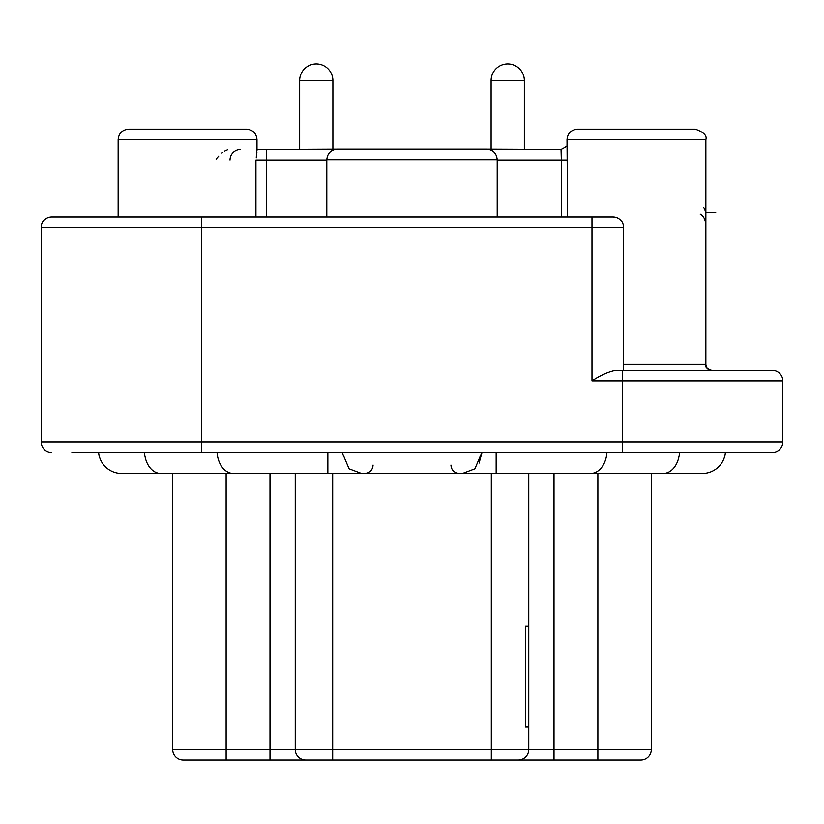 <?xml version="1.0" encoding="UTF-8"?>
<svg xmlns="http://www.w3.org/2000/svg" width="824" height="824" viewBox="0 0 824 824"><rect width="100%" height="100%" fill="white"/><g stroke="black" fill="none" stroke-linecap="round" stroke-linejoin="round"><path stroke-width="1.24" d="M772.284 452.5A10.516 10.516 0 0 0 782.8 441.983L622.491 441.983L622.491 380.966L782.8 380.966A10.516 10.516 0 0 0 772.284 370.45A10.516 10.516 0 0 1 782.8 380.966L782.8 441.983A10.516 10.516 0 0 1 772.284 452.5L71.915 452.5M735.193 452.5L752.085 452.5M51.716 452.5A10.516 10.516 0 0 1 41.2 441.983L41.2 227.393L201.509 227.393L201.509 441.983L41.2 441.983M41.2 227.393A10.516 10.516 0 0 1 51.716 216.867A10.516 10.516 0 0 0 41.2 227.393A10.516 10.516 0 0 1 51.716 216.867L613.025 216.867L616.331 217.402M337.315 149.123L486.685 149.123C493.071 149.752 496.584 153.254 497.202 159.65L326.798 159.65C327.416 153.254 330.929 149.752 337.315 149.123L266.286 149.443L334.76 149.443M772.284 370.45L615.507 370.45C608.37 371.871 600.531 375.373 591.982 380.966L591.982 227.393L201.509 227.393L201.509 216.867M591.982 216.867L591.982 227.393L623.541 227.393A10.516 10.516 0 0 0 613.025 216.867A10.516 10.516 0 0 1 623.541 227.393L623.541 370.45M619.277 218.937L621.564 221.244M623.541 364.136L705.859 364.136L705.859 139.658L567.015 139.658L567.582 216.867M256.264 157.755L256.82 149.443M216.094 159.032L218.741 156.024M221.913 152.965L222.82 152.244M224.406 151.173L227.383 149.824M256.985 150.37L256.985 139.658C256.367 133.272 252.865 129.759 246.469 129.141L128.657 129.141C122.271 129.759 118.759 133.272 118.141 139.658L256.985 139.658C256.367 133.272 252.865 129.759 246.469 129.141M256.892 152.265L256.645 154.747M256.418 156.56L256.295 157.518M577.531 129.141C571.135 129.759 567.633 133.272 567.015 139.658C567.633 133.272 571.135 129.759 577.531 129.141L669.572 129.141M636.437 129.141L695.343 129.141C703.655 132.139 707.157 135.651 705.859 139.658M701.677 215.064A10.516 10.516 0 0 1 705.375 223.057L705.375 223.077A10.516 10.516 0 0 0 700.204 214.013M705.375 215.435L705.375 212.582M705.375 207.782L705.375 215.105M705.375 364.136C705.756 367.978 707.857 370.079 711.689 370.45A6.314 6.314 0 0 1 705.375 364.136A6.314 6.314 0 0 0 711.689 370.45A6.314 6.314 0 0 1 705.375 364.136A6.314 6.314 0 0 0 711.689 370.45M489.24 149.443L561.031 149.443L486.685 149.123M266.286 216.867L266.286 149.443L256.985 149.443M567.015 144.447C568.55 145.034 566.562 146.703 561.041 149.443L561.319 159.856M230.02 159.959A10.516 10.516 0 0 1 240.536 149.443A10.516 10.516 0 0 0 230.02 159.959A10.516 10.516 0 0 1 240.536 149.443M491.104 149.443L491.104 80.546L524.342 80.546L524.342 149.443M507.728 63.922A16.624 16.624 90 0 1 524.342 80.546A16.624 16.624 90 0 0 507.728 63.922A16.624 16.624 90 0 1 524.342 80.546A16.624 16.624 90 0 0 507.728 63.922A16.624 16.624 -90 0 0 491.104 80.546M299.658 149.443L299.658 80.546L332.896 80.546A16.624 16.624 90 0 0 316.272 63.922A16.624 16.624 90 0 1 332.896 80.546A16.624 16.624 90 0 0 316.272 63.922A16.624 16.624 90 0 1 332.896 80.546L332.896 149.443M316.272 63.922A16.624 16.624 -90 0 0 299.658 80.546M342.166 452.5L349.088 468.866L361.509 473.532L462.491 473.532L474.892 468.877L481.834 452.5M412 473.532L459.339 473.532C454.178 472.986 451.377 470.185 450.924 465.117M361.509 473.532L121.674 473.532A23.144 23.144 0 0 1 98.623 452.5A23.144 23.144 0 0 0 121.674 473.532A23.144 23.144 0 0 1 98.623 452.5M479.074 463.15L481.762 453.406M679.501 452.5A23.144 16.367 -90 0 1 663.196 473.532L702.326 473.532A23.144 23.144 0 0 0 725.378 452.5A23.144 23.144 0 0 1 702.326 473.532A23.144 23.144 0 0 0 725.378 452.5M651.31 473.532L651.31 749.562A10.516 10.516 0 0 1 640.794 760.078L183.206 760.078A10.516 10.516 0 0 1 172.69 749.562L172.69 473.532M305.756 760.078A10.516 10.516 0 0 1 295.239 749.562L295.239 473.532M554.006 473.532L554.006 749.562L528.761 749.562A10.516 10.516 0 0 1 518.245 760.078A10.516 10.516 0 0 0 528.761 749.562L528.761 473.532M525.465 727.046L528.761 727.046L525.465 727.046L525.465 626.065L528.761 626.065L525.465 626.065M183.206 760.078L191.94 760.078M520.562 760.078L491.31 760.078L491.31 473.532M320.484 760.078L303.438 760.078M201.509 452.5L201.509 441.983L622.491 441.983L622.491 452.5M622.491 370.45L622.491 380.966L591.982 380.966M567.582 159.959L561.319 159.959L561.319 216.867M561.319 159.959L497.202 159.959M326.798 159.959L255.934 159.959L255.934 216.867M703.48 207.298A10.516 9.177 180 0 1 705.375 212.561M160.804 473.532A23.144 16.367 -90 0 1 144.499 452.5M233.377 473.532A23.144 16.367 -90 0 1 217.083 452.5M327.849 473.532L327.849 452.5M462.491 473.532L496.151 473.532L496.151 452.5M496.151 473.532L590.623 473.532A23.144 16.367 -90 0 0 606.917 452.5M269.994 473.532L269.994 749.562L172.69 749.562M226.126 760.078L226.126 473.532M528.761 749.562L269.994 749.562L269.994 760.078M332.69 760.078L332.69 473.532M651.31 749.562L597.874 749.562L597.874 473.532M597.874 760.078L597.874 749.562L554.006 749.562L554.006 760.078M497.202 216.867L497.202 159.65M326.798 216.867L326.798 159.65M705.859 364.136C706.199 367.937 708.31 370.038 712.173 370.45M705.375 203.94L705.375 202.035M705.859 212.561L715.726 212.561M118.141 216.867L118.141 139.658C118.759 133.272 122.271 129.759 128.657 129.141M702.326 473.532L590.623 473.532M373.076 465.117C372.623 470.185 369.822 472.986 364.661 473.532"/></g></svg>
